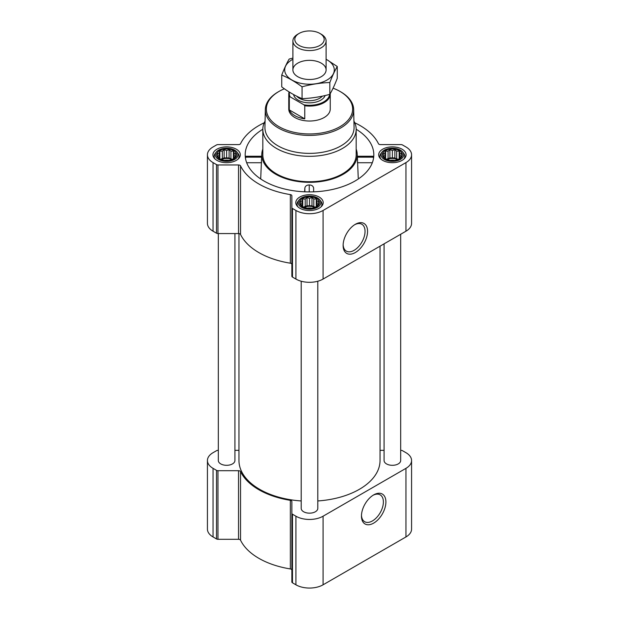 <?xml version="1.0" encoding="UTF-8"?>
<svg xmlns="http://www.w3.org/2000/svg" width="619" height="619" viewBox="0 0 619 619"><rect width="100%" height="100%" fill="white"/><g stroke="black" fill="none" stroke-linecap="round" stroke-linejoin="round"><path stroke-width="0.93" d="M354.695 224.697A15.506 8.952 -60 0 1 361.836 224.256A15.506 8.952 -60 0 1 364.212 236.682A15.506 8.952 -60 0 1 354.083 250.347A15.506 8.952 -60 0 1 346.331 251.121A15.506 8.952 -60 0 1 343.135 244.714M235.878 156.437L233.394 158.921L230.918 159.772L229.1 160.352L224.14 160.352L219.846 158.921L217.362 156.437L218.027 155.477L217.362 153.574L219.18 152.994L219.846 151.098L222.322 151.175L224.14 149.666L226.624 150.518L229.1 149.666L230.918 151.175L233.394 151.098L234.059 152.994L235.878 153.574L235.212 155.477L235.878 156.437M233.734 150.672A10.059 5.811 180 0 1 229.223 160.391A10.059 5.811 180 0 1 216.898 153.28A10.059 5.811 180 0 1 233.734 150.672M401.638 156.437L399.154 158.921L396.678 159.772L394.86 160.352L389.9 160.352L385.606 158.921L383.122 156.437L383.788 155.477L383.122 153.574L384.941 152.994L385.606 151.098L388.082 151.175L389.9 149.666L392.376 150.518L394.86 149.666L396.678 151.175L399.154 151.098L399.82 152.994L401.638 153.574L400.973 155.477L401.638 156.437M399.495 150.672A10.059 5.811 180 0 1 394.984 160.391A10.059 5.811 180 0 1 382.658 153.28A10.059 5.811 180 0 1 399.495 150.672M318.754 204.285L316.278 206.769L313.794 207.62L311.984 208.201L307.016 208.201L302.722 206.769L300.246 204.285L300.911 203.326L300.246 201.423L302.057 200.842L302.722 198.947L305.206 199.032L307.016 197.515L309.5 198.366L311.984 197.515L313.794 199.032L316.278 198.947L316.943 200.842L318.754 201.423L318.089 203.326L318.754 204.285M316.611 198.521A10.059 5.811 180 0 1 312.108 208.239A10.059 5.811 180 0 1 299.782 201.129A10.059 5.811 180 0 1 316.611 198.521M245.72 157.675C245.526 155.988 245.41 155.826 245.356 157.18L261.62 157.18L261.651 157.675M262.827 129.239A64.306 37.132 0 0 0 245.232 156.158A64.306 37.132 0 0 0 264.027 181.034A64.306 37.132 0 0 0 333.007 189.344A64.306 37.132 0 0 0 373.768 156.158A64.306 37.132 0 0 0 356.173 129.239M357.349 157.675L357.38 157.18L373.644 157.18C373.59 155.826 373.474 155.988 373.28 157.675M262.82 149.071A47.717 27.546 0 0 0 261.822 153.76A47.717 27.546 0 0 0 275.764 174.256A47.717 27.546 0 0 0 328.573 180.028A47.717 27.546 0 0 0 357.178 153.76A47.717 27.546 0 0 0 356.629 150.471A47.717 27.546 0 0 0 356.18 149.071M260.692 178.961L261.62 157.18M313.624 191.836L313.624 188.006C313.144 186.017 311.682 185.004 309.237 184.973C306.8 184.988 305.337 185.994 304.858 187.983L304.618 191.805M357.38 157.18L358.246 177.916M218.321 450.338L217.973 450.338A2.074 1.199 0 0 0 216.511 450.694L213.052 452.682A19.189 11.08 0 0 0 207.427 460.521A19.189 11.08 0 0 0 213.052 468.351L216.511 470.347A2.074 1.199 0 0 0 217.973 470.703L238.539 470.703A2.074 1.199 0 0 1 240.536 471.577A71.572 41.318 0 0 0 290.35 500.338A2.074 1.199 0 0 1 291.866 501.491L291.866 581.961A2.074 1.199 0 0 0 292.478 582.812L295.928 584.808A19.189 11.08 0 0 0 323.072 584.808L405.948 536.952A19.189 11.08 0 0 0 411.573 529.121L411.573 460.521A19.189 11.08 0 0 0 405.948 452.682L402.489 450.694A2.074 1.199 0 0 0 401.027 450.338L400.679 450.338M291.866 570.091A2.074 1.199 0 0 0 290.35 568.938A71.572 41.318 0 0 1 240.536 540.178A2.074 1.199 0 0 0 238.539 539.304L217.973 539.304A2.074 1.199 0 0 1 216.511 538.948L213.052 536.952A19.189 11.08 0 0 1 207.427 529.121L207.427 460.521M402.064 149.194A13.695 7.908 180 0 1 406.072 154.781A13.695 7.908 180 0 1 392.376 162.689A13.695 7.908 180 0 1 378.689 154.781A13.695 7.908 180 0 1 387.138 147.477A13.695 7.908 180 0 1 402.064 149.194M236.303 149.194A13.695 7.908 180 0 1 240.311 154.781A13.695 7.908 180 0 1 226.624 162.689A13.695 7.908 180 0 1 212.928 154.781A13.695 7.908 180 0 1 221.378 147.477A13.695 7.908 180 0 1 236.303 149.194M319.18 197.043A13.695 7.908 180 0 1 323.195 202.63A13.695 7.908 180 0 1 309.5 210.537A13.695 7.908 180 0 1 295.805 202.63A13.695 7.908 180 0 1 304.262 195.325A13.695 7.908 180 0 1 319.18 197.043M264.243 122.771A71.572 41.318 0 0 0 240.536 143.724A2.074 1.199 0 0 1 238.539 144.598L217.973 144.598A2.074 1.199 0 0 0 216.511 144.954L213.052 146.951A19.189 11.08 0 0 0 207.427 154.781A19.189 11.08 0 0 0 213.052 162.611L216.511 164.608A2.074 1.199 0 0 0 217.973 164.964L238.539 164.964A2.074 1.199 0 0 1 240.536 165.838A71.572 41.318 0 0 0 290.35 194.598A2.074 1.199 0 0 1 291.866 195.751L291.866 207.62A2.074 1.199 0 0 0 292.478 208.471L295.928 210.468A19.189 11.08 0 0 0 323.072 210.468L405.948 162.611A19.189 11.08 0 0 0 411.573 154.781A19.189 11.08 0 0 0 405.948 146.951L402.489 144.954A2.074 1.199 0 0 0 401.027 144.598L380.461 144.598A2.074 1.199 0 0 1 378.464 143.724A71.572 41.318 0 0 0 354.757 122.771M207.427 154.781L207.427 223.382A19.189 11.08 0 0 0 213.052 231.212L216.511 233.208A2.074 1.199 0 0 0 217.973 233.564L238.539 233.564A2.074 1.199 0 0 1 240.536 234.439A71.572 41.318 0 0 0 290.35 263.199A2.074 1.199 0 0 1 291.866 264.352M291.866 207.62L291.866 276.221A2.074 1.199 0 0 0 292.478 277.072L295.928 279.068A19.189 11.08 0 0 0 323.072 279.068L405.948 231.212A19.189 11.08 0 0 0 411.573 223.382L411.573 154.781M355.345 252.529A17.286 9.981 -60 0 1 343.119 245.472A17.286 9.981 -60 0 1 355.337 224.302A17.286 9.981 -60 0 1 367.562 231.359A17.286 9.981 -60 0 1 355.345 252.529M301.205 281.219L301.205 508.369A8.295 4.79 0 0 0 303.635 511.758A8.295 4.79 0 0 0 312.672 512.795A8.295 4.79 0 0 0 317.795 508.369L317.795 281.219M218.321 233.564L218.321 460.521A8.295 4.79 0 0 0 220.751 463.91A8.295 4.79 0 0 0 229.796 464.946A8.295 4.79 0 0 0 234.918 460.521L234.918 233.564M384.082 243.84L384.082 460.521A8.295 4.79 0 0 0 386.511 463.91A8.295 4.79 0 0 0 395.556 464.946A8.295 4.79 0 0 0 400.679 460.521L400.679 234.261M238.965 233.587L238.965 460.521A70.535 40.722 0 0 0 259.624 489.312A70.535 40.722 0 0 0 301.205 500.957M317.795 500.957A70.535 40.722 0 0 0 380.035 460.521L380.035 246.176M384.082 450.338L380.461 450.338A2.074 1.199 0 0 1 380.035 450.315M234.918 450.338L238.539 450.338A2.074 1.199 0 0 0 238.965 450.315M291.866 513.36A2.074 1.199 0 0 0 292.478 514.211L295.928 516.207A19.189 11.08 0 0 0 323.072 516.207L405.948 468.351A19.189 11.08 0 0 0 411.573 460.521M373.675 523.117A17.286 9.981 -60 0 1 361.457 516.06A17.286 9.981 -60 0 1 373.675 494.898A17.286 9.981 -60 0 1 385.9 501.947A17.286 9.981 -60 0 1 373.675 523.117M353.929 121.107A46.68 26.95 180 0 1 356.18 129.371L356.18 154.781A46.68 26.95 180 0 1 309.5 181.731A46.68 26.95 180 0 1 262.82 154.781L262.82 129.371A46.68 26.95 180 0 1 265.071 121.107M357.395 162.735L372.313 162.735M246.687 162.735L261.605 162.735M304.858 191.813L304.858 187.983M309.237 191.913L309.237 184.973M333.068 88.177A43.152 24.915 180 0 1 340.009 91.434L340.009 91.434A43.152 24.915 180 0 1 340.009 126.663A43.152 24.915 180 0 1 278.991 126.663A43.152 24.915 180 0 1 278.991 91.434A43.152 24.915 180 0 1 284.376 88.796M330.229 93.631A20.744 11.978 180 0 1 330.244 94.111L330.244 109.045A20.744 11.978 180 0 1 309.5 121.022A20.744 11.978 180 0 1 288.756 109.045L288.756 94.111A20.744 11.978 180 0 1 289.104 91.929M340.744 91.852L340.009 91.434L340.744 91.852A44.189 25.511 180 0 1 353.681 109.578A44.189 25.511 180 0 1 309.5 135.406A44.189 25.511 180 0 1 265.319 109.578A44.189 25.511 180 0 1 278.256 91.852L278.991 91.434M353.681 109.578L354.06 127.328A44.568 25.727 180 0 1 309.5 153.38A44.568 25.727 180 0 1 264.94 127.328L265.319 109.578M356.18 129.371A46.68 26.95 180 0 1 309.5 156.321A46.68 26.95 180 0 1 262.82 129.371M317.539 197.987A11.366 6.561 180 0 1 319.876 199.952A11.366 6.561 180 0 1 309.5 209.199A11.366 6.561 180 0 1 299.124 199.952A11.366 6.561 180 0 1 317.539 197.987M319.876 199.952L320.866 201.221A12.45 7.188 180 0 1 321.95 204.154A12.45 7.188 180 0 1 320.967 206.947M298.033 206.947A12.45 7.188 180 0 1 297.05 204.154A12.45 7.188 180 0 1 298.134 201.221L299.124 199.952M400.416 150.138A11.366 6.561 180 0 1 402.76 152.104A11.366 6.561 180 0 1 392.376 161.342A11.366 6.561 180 0 1 382 152.104A11.366 6.561 180 0 1 400.416 150.138M402.76 152.104L403.743 153.373A12.45 7.188 180 0 1 404.826 156.305A12.45 7.188 180 0 1 403.851 159.098M380.909 159.098A12.45 7.188 180 0 1 379.934 156.305A12.45 7.188 180 0 1 381.018 153.373L382 152.104M234.655 150.138A11.366 6.561 180 0 1 237 152.104A11.366 6.561 180 0 1 226.624 161.342A11.366 6.561 180 0 1 216.24 152.104A11.366 6.561 180 0 1 234.655 150.138M237 152.104L237.982 153.373A12.45 7.188 180 0 1 239.066 156.305A12.45 7.188 180 0 1 238.091 159.098M215.149 159.098A12.45 7.188 180 0 1 214.174 156.305A12.45 7.188 180 0 1 215.257 153.373L216.24 152.104M316.278 198.947L316.278 206.769M316.943 200.842L316.943 205.802M313.794 199.032L313.794 206.808L311.984 205.756L307.016 205.756L303.503 207.071M315.497 207.071L313.794 206.808M311.984 197.515L311.984 205.756M309.5 198.366L309.5 206.142M307.016 197.515L307.016 205.756M305.206 199.032L305.206 206.808M302.722 198.947L302.722 206.769M302.057 200.842L302.057 205.802M300.911 203.326L300.911 204.874M318.089 203.326L318.089 204.874M314.669 207.357A8.295 4.79 0 0 0 304.331 207.357M307.101 208.208A8.295 4.79 180 0 1 311.899 208.208M399.154 151.098L399.154 158.921M399.82 152.994L399.82 157.953M396.678 151.175L396.678 158.951L394.86 157.907L389.9 157.907L386.388 159.215M398.373 159.215L396.678 158.951M394.86 149.666L394.86 157.907M392.376 150.518L392.376 158.294M389.9 149.666L389.9 157.907M388.082 151.175L388.082 158.951M385.606 151.098L385.606 158.921M384.941 152.994L384.941 157.953M383.788 155.477L383.788 157.025M400.973 155.477L400.973 157.025M397.553 159.501A8.295 4.79 0 0 0 387.208 159.501M233.394 151.098L233.394 158.921M234.059 152.994L234.059 157.953M230.918 151.175L230.918 158.951L229.1 157.907L224.14 157.907L220.627 159.215M232.612 159.215L230.918 158.951M229.1 149.666L229.1 157.907M226.624 150.518L226.624 158.294M224.14 149.666L224.14 157.907M222.322 151.175L222.322 158.951M219.846 151.098L219.846 158.921M219.18 152.994L219.18 157.953M218.027 155.477L218.027 157.025M235.212 155.477L235.212 157.025M231.792 159.501A8.295 4.79 0 0 0 221.447 159.501M389.985 160.36A8.295 4.79 180 0 1 394.775 160.36M224.225 160.36A8.295 4.79 180 0 1 229.015 160.36M373.033 495.285A15.506 8.952 -60 0 1 380.174 494.852A15.506 8.952 -60 0 1 382.55 507.278A15.506 8.952 -60 0 1 372.421 520.943A15.506 8.952 -60 0 1 364.668 521.709A15.506 8.952 -60 0 1 361.473 515.31M329.618 94.398A20.156 11.637 180 0 1 303.937 104.82L290.125 96.843A20.156 11.637 180 0 1 289.499 92.177M290.125 96.843L289.305 96.85A20.744 11.978 180 0 1 288.756 94.111M330.244 94.111A20.744 11.978 180 0 1 304.757 105.772L303.937 104.82M304.757 105.772L304.757 118.84L289.305 109.919A20.744 11.978 0 0 0 304.757 118.84M289.305 96.85L289.305 109.919M321.238 34.215L319.884 33.434A14.686 8.48 180 0 1 319.884 45.427A14.686 8.48 180 0 1 299.116 45.427A14.686 8.48 180 0 1 299.116 33.434A14.686 8.48 180 0 1 319.884 33.434L321.238 34.215A16.597 9.579 180 0 1 326.097 40.986A16.597 9.579 180 0 1 309.5 50.572A16.597 9.579 180 0 1 292.903 40.986A16.597 9.579 180 0 1 297.762 34.215L299.116 33.434M337.262 66.488L337.262 78.311C334.786 84.764 332.302 90.103 329.826 94.343C320.572 96.881 311.318 98.313 302.057 98.638C295.371 95.883 288.593 91.968 281.738 86.9L281.738 75.077C288.423 77.832 295.201 81.747 302.057 86.815C311.318 84.277 320.572 82.845 329.826 82.52C332.302 76.067 334.786 70.721 337.262 66.488L326.097 59.207M292.903 58.093L289.174 59.053C286.698 63.285 284.214 68.624 281.738 75.077M302.057 98.638L302.057 86.815M329.826 94.343L329.826 82.52M297.762 63.146A16.597 9.579 0 0 0 297.762 76.694A16.597 9.579 0 0 0 321.238 76.694A16.597 9.579 0 0 0 321.238 63.146A16.597 9.579 0 0 0 297.762 63.146M292.903 59.285A24.791 14.314 0 0 0 291.967 59.795A24.791 14.314 0 0 0 292.276 80.215A24.791 14.314 0 0 0 327.629 79.681A24.791 14.314 0 0 0 326.097 59.285M213.052 162.611L213.052 231.212M216.511 164.608L216.511 233.208M217.973 164.964L217.973 233.564M238.539 164.964L238.539 233.564M240.536 165.838L240.536 234.439M290.35 194.598L290.35 263.199M292.478 208.471L292.478 277.072M295.928 210.468L295.928 279.068M323.072 210.468L323.072 279.068M405.948 162.611L405.948 231.212M213.052 468.351L213.052 536.952M216.511 470.347L216.511 538.948M217.973 470.703L217.973 539.304M238.539 470.703L238.539 539.304M240.536 471.577L240.536 540.178M290.35 500.338L290.35 568.938M292.478 514.211L292.478 582.812M295.928 516.207L295.928 584.808M323.072 516.207L323.072 584.808M405.948 468.351L405.948 536.952M325.137 95.519A15.97 9.223 180 0 1 308.672 102.839A15.97 9.223 180 0 1 293.607 94.575M322.337 96.146A14.415 8.326 180 0 1 309.523 100.688A14.415 8.326 180 0 1 296.679 96.177M261.822 153.76L261.644 156.46M357.178 153.76L357.356 156.46M357.341 156.259L373.543 156.259M245.457 156.259L261.659 156.259M297.05 204.154L297.05 205.926M321.95 204.154L321.95 205.926M379.934 156.305L379.934 158.077M404.826 156.305L404.826 158.077M214.174 156.305L214.174 158.077M239.066 156.305L239.066 158.077M292.903 40.986L292.903 69.916M326.097 40.986L326.097 69.916"/></g></svg>
